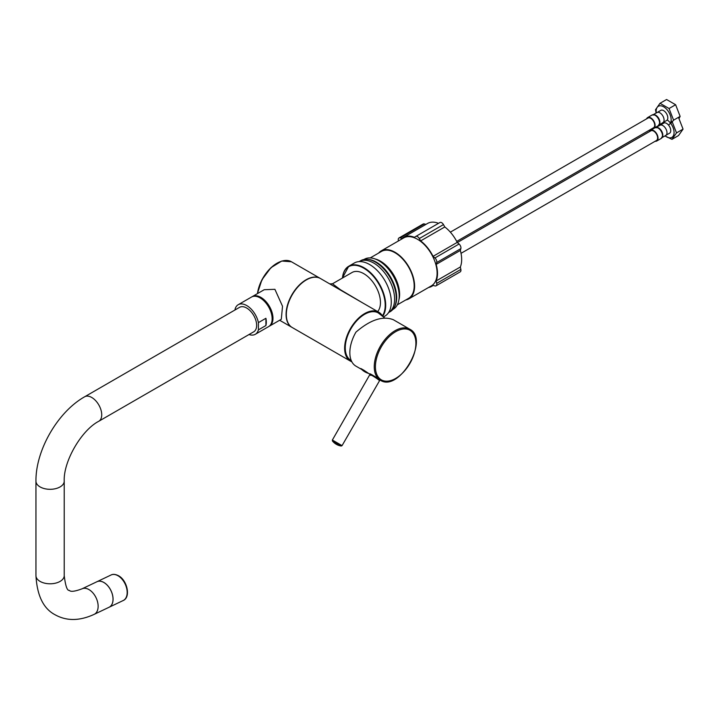 <?xml version="1.0" encoding="UTF-8"?>
<svg xmlns="http://www.w3.org/2000/svg" width="719" height="719" viewBox="0 0 719 719"><rect width="100%" height="100%" fill="white"/><g stroke="black" fill="none" stroke-linecap="round" stroke-linejoin="round"><path stroke-width="1.08" d="M361.954 302.483L340.509 289.775L332.484 283.78L329.76 283.897L320.458 278.523A28.275 16.321 -60 0 0 298.673 286.099A28.275 16.321 -60 0 0 286.333 314.554A28.275 16.321 120 0 0 292.184 327.496L350.495 361.154A28.275 16.321 120 0 0 351.852 361.801M382.355 315.767A28.275 16.321 -60 0 0 378.76 312.19A28.275 16.321 -60 0 0 356.975 319.766A28.275 16.321 -60 0 0 344.635 348.212A28.275 16.321 120 0 0 350.495 361.154M329.76 283.897L378.76 312.19M332.484 283.78L352.013 272.51A23.556 13.598 60 0 1 370.168 278.819A23.556 13.598 60 0 1 380.45 302.528A23.556 13.598 -120 0 1 377.673 311.561M292.058 327.424A28.275 16.321 -60 0 1 291.932 327.352A28.275 16.321 -60 0 1 286.081 314.41A28.275 16.321 120 0 1 298.421 285.955A28.275 16.321 120 0 1 320.207 278.379A28.275 16.321 120 0 1 320.332 278.451M252.369 296.552L264.215 289.712L274.901 289.317L282.522 306.249L281.291 319.29L269.445 326.129A17.076 9.859 60 0 0 272.061 312.45A17.076 9.859 60 0 0 260.907 297.396A17.076 9.859 -120 0 0 252.369 296.552A17.076 9.859 -120 0 0 251.956 296.803M235.086 309.925L235.086 309.152A17.076 9.859 60 0 1 238.205 304.721L251.533 297.028A17.076 9.859 60 0 1 264.691 301.603A17.076 9.859 60 0 1 272.15 318.796A17.076 9.859 -120 0 1 268.609 326.615L255.281 334.308A17.076 9.859 -120 0 0 258.409 329.877L265.904 325.554A17.076 9.859 60 0 0 266.318 322.157A17.076 9.859 60 0 0 265.904 318.292L265.904 325.554M238.205 304.721A17.076 9.859 60 0 1 258.409 322.615L265.904 318.292M249.017 334.524A17.076 9.859 -120 0 0 255.281 334.308M258.409 322.615L258.409 329.877M103.86 582.498A14.137 8.844 -115.5 0 0 96.912 581.734L82.029 588.825A14.137 8.844 -115.5 0 1 88.976 589.589A14.137 8.844 -115.5 0 1 97.739 602.639A14.137 8.844 -115.5 0 1 94.18 614.35L109.072 607.258A14.137 8.844 -115.5 0 0 112.631 595.548A14.137 8.844 -115.5 0 0 103.86 582.498M84.662 396.771L239.598 307.319A14.137 8.161 60 0 1 246.662 308.02A14.137 8.161 60 0 1 255.892 320.476A14.137 8.161 60 0 1 253.726 331.81L98.8 421.253C81.373 430.259 63.299 461.553 64.225 481.146A14.137 8.161 0 0 1 55.498 488.686A14.137 8.161 0 0 1 40.093 486.916A14.137 8.161 0 0 1 35.95 481.146C35.608 450.256 57.736 411.915 84.662 396.771A14.137 8.161 60 0 1 91.735 397.472A14.137 8.161 60 0 1 100.966 409.929A14.137 8.161 60 0 1 98.8 421.253M123.219 600.518A14.137 8.844 -115.5 0 0 126.778 588.816A14.137 8.844 -115.5 0 0 118.015 575.757A14.137 8.844 -115.5 0 0 111.059 574.993C112.991 573.942 115.48 574.193 118.527 575.739C127.245 580.287 131.029 597.264 123.219 600.518L109.108 607.24A14.137 8.844 64.5 0 1 109.09 607.249A14.137 8.844 64.5 0 0 112.667 595.53A14.137 8.844 64.5 0 0 103.904 582.48A14.137 8.844 -115.5 0 0 96.957 581.716A14.137 8.844 -115.5 0 0 96.93 581.725M351.267 360.587L350.935 360.39A27.385 15.809 120 0 1 345.264 347.852A27.385 15.809 -60 0 1 357.217 320.288A27.385 15.809 -60 0 1 378.32 312.954L384.818 318.077M370.114 374.32L368.982 373.664C363.122 369.647 360.543 368.155 361.235 369.198L355.941 366.142A29.452 17.004 -60 0 1 355.941 332.133C370.276 319.793 382.733 315.641 393.302 319.703L409.794 329.221C430.016 339.161 399.063 392.772 380.351 380.234L379.47 379.722C376.253 377.08 366.843 371.642 370.725 374.68L370.069 374.222L332.367 440.037L342.055 445.627L379.758 380.324L378.76 379.992C375.812 377.493 367.301 372.577 370.851 375.426M361.693 369.449L360.444 368.541M362.888 370.105L364.344 371.166M363.167 370.303L364.075 370.959M382.778 316.126A30.629 17.678 -120 0 0 385.699 305.269A30.629 17.678 -120 0 0 372.334 274.451A30.629 17.678 -120 0 0 348.733 266.246L354.314 263.019A30.629 17.678 60 0 1 377.915 271.225A30.629 17.678 60 0 1 391.28 302.052A30.629 17.678 60 0 1 384.935 316.072L383.578 316.854M394.614 299.167A29.452 17.004 -120 0 0 381.789 269.553A29.452 17.004 -120 0 0 359.105 261.608L360.731 260.673A29.452 17.004 -120 0 1 383.425 268.564A29.452 17.004 -120 0 1 396.277 298.196A29.452 17.004 60 0 1 390.183 311.678L388.557 312.621A29.452 17.004 60 0 0 394.614 299.167M363.958 259.496L364.353 259.262A28.859 16.663 60 0 1 386.597 266.992A28.859 16.663 60 0 1 399.198 296.039A28.859 16.663 -120 0 1 393.221 309.251L392.817 309.485M367.4 259.352A28.859 16.663 60 0 1 396.699 297.477A28.859 16.663 -120 0 1 394.659 306.573M398.874 299.994A27.097 15.638 60 0 0 399.611 294.35A27.097 15.638 -120 0 0 375.201 258.984M397.301 304.847L408.581 298.34A27.097 15.638 60 0 0 414.189 285.937A27.097 15.638 -120 0 0 402.361 258.669A27.097 15.638 -120 0 0 381.483 251.416L370.213 257.923M381.187 250.904L403.683 237.917A27.682 15.98 -120 0 1 425.01 245.332A27.682 15.98 -120 0 1 437.098 273.193A27.682 15.98 60 0 1 431.364 285.865L408.868 298.852A27.682 15.98 60 0 0 414.602 286.18A27.682 15.98 -120 0 0 402.523 258.319A27.682 15.98 -120 0 0 381.187 250.904A27.682 15.98 -120 0 0 378.643 253.052M408.868 298.852A27.682 15.98 60 0 1 405.741 299.976M444.8 226.952A28.275 16.321 60 0 1 457.212 242.393L433.054 256.341A28.275 16.321 -120 0 0 420.642 240.892L419.303 238.546A3.532 2.04 60 0 0 415.753 236.47L439.911 222.522A3.532 2.04 60 0 1 439.911 222.522A3.532 2.04 60 0 1 443.461 224.598L444.8 226.952L420.642 240.892M433.054 256.341L434.914 257.959A3.532 2.04 60 0 1 436.694 262.561L436.181 264.394A28.275 16.321 -120 0 1 436.181 280.94L436.694 283.367A3.532 2.04 60 0 1 436.056 285.82A3.532 2.04 60 0 1 434.914 285.91L433.054 285.389A28.275 16.321 -120 0 1 431.652 286.378A28.275 16.321 -120 0 1 428.488 287.519M398.452 240.937L398.344 240.416A3.532 2.04 60 0 1 398.982 237.971A3.532 2.04 60 0 1 400.132 237.872L401.984 238.402A28.275 16.321 -120 0 1 403.386 237.405A28.275 16.321 -120 0 1 414.396 237.288L415.735 236.479A3.532 2.04 60 0 1 415.753 236.47L439.884 222.539M403.386 237.405L427.535 223.465A28.275 16.321 60 0 1 438.518 223.33M457.212 242.393L459.064 244.011A3.532 2.04 60 0 1 460.852 248.612L460.34 250.446L436.181 264.394M460.34 250.446A28.275 16.321 60 0 1 460.34 267.001L436.181 280.94M398.982 237.971L423.14 224.022A3.532 2.04 60 0 1 424.282 223.933L425.927 224.391M460.34 267.001L460.852 269.418A3.532 2.04 60 0 1 460.214 271.872L436.056 285.82M456.7 241.404L653.544 127.757A5.599 3.227 -120 0 0 654.703 125.196A5.599 3.227 -120 0 0 652.259 119.57A5.599 3.227 -120 0 0 647.945 118.069L450.346 232.156M647.657 117.557L652.097 114.986A6.183 3.568 60 0 1 656.869 116.649A6.183 3.568 60 0 1 659.566 122.868A6.183 3.568 60 0 1 658.28 125.699L653.841 128.27A6.183 3.568 60 0 0 655.117 125.439A6.183 3.568 -120 0 0 652.421 119.21A6.183 3.568 -120 0 0 647.657 117.557A6.183 3.568 -120 0 0 646.633 118.824M653.841 128.27A6.183 3.568 60 0 1 652.223 128.521M653.373 114.707A5.887 3.397 60 0 1 655.279 114.977A5.887 3.397 60 0 1 659.907 122.437A5.887 3.397 60 0 1 659.88 122.958A5.887 3.397 60 0 1 659.17 124.738M659.242 124.809L662.855 122.724A5.887 3.397 60 0 0 664.068 120.028A5.887 3.397 -120 0 0 661.498 114.096A5.887 3.397 -120 0 0 656.959 112.524L653.355 114.609M656.528 112.856L661.219 110.151A5.887 3.397 -120 0 1 665.551 112.272A5.887 3.397 -120 0 1 667.816 117.862A5.887 3.397 60 0 1 667.034 120.226L662.343 122.931M668.373 124.908A10.605 6.12 -120 0 0 671.151 119.785A10.605 6.12 -120 0 0 663.655 106.798A10.605 6.12 -120 0 0 656.159 111.13A10.605 6.12 -120 0 0 656.303 112.901M670.818 123.524L673.586 120.163L669.065 108.515L660.024 103.293L655.503 109.728L656.141 113M679.131 118.365L680.138 116.388L675.617 104.731L666.576 99.519L660.024 103.293M680.138 116.388L673.586 120.163M675.617 104.731L669.065 108.515M461.032 253.331L656.456 140.502A5.599 3.227 -120 0 0 657.615 137.94A5.599 3.227 -120 0 0 655.171 132.314A5.599 3.227 -120 0 0 650.866 130.813L457.365 242.528M650.569 130.301L655.018 127.73A6.183 3.568 60 0 1 659.781 129.393A6.183 3.568 60 0 1 662.478 135.612A6.183 3.568 60 0 1 661.201 138.443L656.753 141.014A6.183 3.568 60 0 0 658.038 138.183A6.183 3.568 -120 0 0 655.333 131.954A6.183 3.568 -120 0 0 650.569 130.301A6.183 3.568 -120 0 0 649.545 131.568M656.753 141.014A6.183 3.568 60 0 1 655.144 141.266M656.294 127.452A5.887 3.397 60 0 1 658.191 127.721A5.887 3.397 60 0 1 662.819 135.172A5.887 3.397 60 0 1 662.801 135.702A5.887 3.397 60 0 1 662.082 137.482M662.154 137.554L665.767 135.469A5.887 3.397 60 0 0 666.989 132.772A5.887 3.397 -120 0 0 664.419 126.841A5.887 3.397 -120 0 0 659.88 125.268L656.267 127.353M659.449 125.6L664.131 122.895A5.887 3.397 -120 0 1 668.463 125.016A5.887 3.397 -120 0 1 670.737 130.606A5.887 3.397 60 0 1 669.946 132.97L665.264 135.675M659.134 124.962A10.605 6.12 -120 0 0 659.215 125.645M665.111 135.846A10.605 6.12 -120 0 0 674.071 132.53A10.605 6.12 -120 0 0 667.241 119.974M658.928 125.196L659.053 125.744M664.958 135.936L671.986 139.342L676.507 132.907L671.986 121.259M676.507 132.907L683.05 129.132L678.529 135.558L671.986 139.342M683.05 129.132L678.529 117.476M257.465 293.604A27.78 16.034 -60 0 1 279.862 261.851M257.591 293.532A28.275 16.321 -60 0 1 271.288 267.666A28.275 16.321 -60 0 1 291.411 261.752L320.207 278.379M94.18 614.35C79.683 621.018 66.696 621.18 55.219 614.835C43.508 608.786 37.082 595.718 35.95 575.631A14.137 8.161 0 0 0 40.093 581.401A14.137 8.161 0 0 0 55.498 583.172A14.137 8.161 0 0 0 64.225 575.631L64.225 481.146M409.965 330.273A28.625 16.528 -60 0 1 409.965 363.329A28.625 16.528 -60 0 1 381.349 379.857A28.625 16.528 -60 0 1 381.349 346.801A28.625 16.528 -60 0 1 409.965 330.273M380.351 380.234L380.351 380.234A29.452 17.004 -60 0 1 380.351 346.225A29.452 17.004 -60 0 1 409.794 329.221L409.794 329.221M379.47 379.722A0.593 0.485 -60 0 0 378.76 379.992M332.367 440.037L332.43 440.963L341.219 446.032L342.055 445.627M364.533 370.618L361.163 368.676L364.533 370.618M364.29 371.175L362.897 370.159M382.427 315.83A30.27 17.481 -120 0 0 385.204 305.269A30.27 17.481 -120 0 0 364.937 268.888A30.27 17.481 -120 0 0 342.505 277.992M342.388 278.064L348.733 266.246A30.629 17.678 -120 0 0 342.478 278.01M460.852 248.612L436.694 262.561M459.064 244.011L434.914 257.959M443.461 224.598L419.303 238.546M424.282 223.933L400.132 237.872M460.852 269.418L436.694 283.367M257.366 293.658L261.932 279.745L270.919 267.711L281.758 261.033L291.411 261.752M279.637 320.252L291.932 327.352M35.95 575.631L35.95 481.146M64.225 575.631C65.501 586.021 67.209 590.928 69.348 590.353C70.552 592.016 74.776 591.503 82.029 588.825M96.957 581.716L111.059 574.993M332.43 440.963A13.877 13.877 0 0 0 341.219 446.032M360.839 368.559A16.393 16.393 0 0 0 368.532 373.395M433.269 285.443L431.652 286.378M652.097 114.986L655.279 114.977M658.28 125.699L659.88 122.958M655.018 127.73L658.191 127.721M661.201 138.443L662.801 135.702"/></g></svg>

